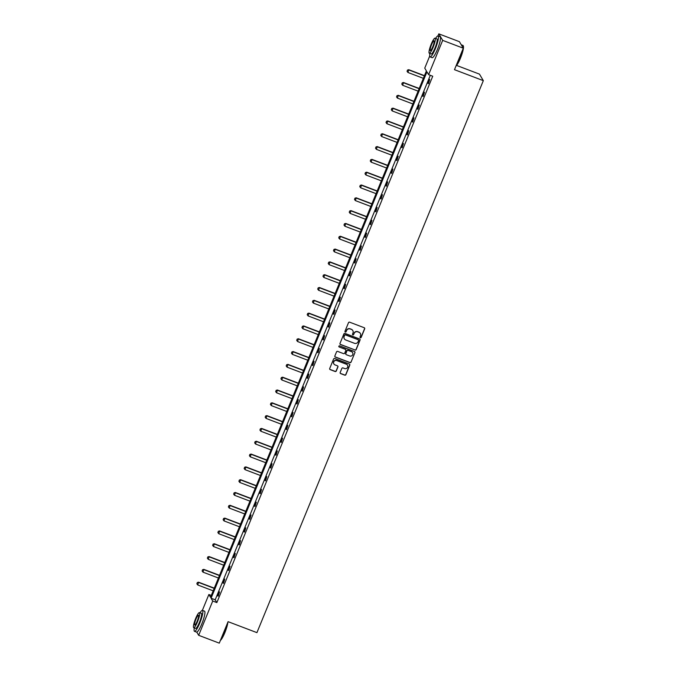<?xml version="1.0" encoding="UTF-8"?>
<svg xmlns="http://www.w3.org/2000/svg" width="677" height="677" viewBox="0 0 677 677"><rect width="100%" height="100%" fill="white"/><g stroke="black" fill="none" stroke-linecap="round" stroke-linejoin="round"><path stroke-width="1.02" d="M360.376 337.747A0.618 0.601 149.4 0 0 361.171 337.4L364.683 328.827A0.88 0.855 149.4 0 0 364.209 327.719L349.645 322.184A0.88 0.855 149.4 0 0 348.503 322.684L344.991 331.248A0.618 0.601 149.4 0 0 345.329 332.026A0.618 0.601 149.4 0 0 346.125 331.679L346.582 330.571A2.818 2.742 149.4 0 1 350.229 328.971L351.439 329.437A2.818 2.742 149.4 0 1 352.971 332.999L352.514 334.108A0.618 0.601 149.4 0 0 352.852 334.887A0.618 0.601 149.4 0 0 353.648 334.54L354.105 333.431A2.818 2.742 149.4 0 1 357.752 331.832L358.962 332.297A2.818 2.742 149.4 0 1 360.494 335.86L360.037 336.968A0.618 0.601 149.4 0 0 360.376 337.747M360.029 337.4A0.618 0.601 149.4 0 0 361.069 337.222L364.581 328.658A0.88 0.855 149.4 0 0 364.573 327.99M344.982 331.679A0.618 0.601 149.4 0 0 346.023 331.502L346.582 330.571M352.505 334.54A0.618 0.601 149.4 0 0 353.546 334.362L354.105 333.431M340.184 372.494A0.88 0.855 149.4 0 0 340.666 373.602L344.754 375.16A0.88 0.855 149.4 0 0 345.888 374.66L349.789 365.148A0.88 0.855 149.4 0 0 349.315 364.031L334.751 358.497A0.88 0.855 149.4 0 0 333.609 358.996L329.707 368.508A0.88 0.855 149.4 0 0 330.19 369.625L335.123 371.504A0.88 0.855 149.4 0 0 336.266 371.004L337.933 366.934A0.88 0.855 149.4 0 0 337.451 365.817L335.005 364.886A2.353 2.293 149.4 0 1 334.133 361.256A2.353 2.293 149.4 0 1 336.774 360.57L346.362 364.218A2.353 2.293 149.4 0 1 347.242 367.848A2.353 2.293 149.4 0 1 344.593 368.533L342.994 367.924A0.88 0.855 149.4 0 0 341.86 368.423L340.184 372.494M437.96 35.94L438.814 33.85L459.421 41.686L463.28 48.202L454.479 69.68L483.327 80.648L256.93 632.64L228.081 621.672L219.28 643.15L198.674 635.314L196.779 632.123M463.28 48.202L442.673 40.366L428.617 74.656L426.959 71.864L211.08 598.24L212.73 601.024L198.674 635.314M430.318 75.299L215.201 599.805L216.852 602.598L432.738 76.222L428.617 74.656M216.852 602.598L212.73 601.024M355.036 350.085A0.88 0.855 149.4 0 0 356.17 349.586L360.071 340.074A0.88 0.855 149.4 0 0 359.597 338.965L345.033 333.431A0.88 0.855 149.4 0 0 343.891 333.922L339.989 343.442A0.88 0.855 149.4 0 0 340.472 344.551L354.926 349.916A0.88 0.855 149.4 0 0 356.068 349.417L359.969 339.896A0.88 0.855 149.4 0 0 359.961 339.236M354.934 352.615L351.033 362.127A0.88 0.855 149.4 0 1 349.891 362.627L335.327 357.084A0.88 0.855 149.4 0 1 334.853 355.975L336.52 351.905A0.88 0.855 149.4 0 1 337.662 351.405L343.569 353.648A0.88 0.855 149.4 0 0 344.703 353.149L345.812 350.449A0.88 0.855 149.4 0 0 345.338 349.34L339.185 346.996A0.618 0.601 149.4 0 1 338.957 346.049A0.618 0.601 149.4 0 1 339.651 345.871L354.452 351.498A0.88 0.855 149.4 0 1 354.934 352.615L351.033 362.127M438.814 33.85L442.673 40.366M483.327 80.648L479.46 74.123L456.569 65.424M202.372 610.358L208.871 594.508L210.53 597.3L426.408 70.933L424.75 68.14L429.683 56.115M211.292 595.43L208.871 594.508M215.201 599.805L211.08 598.24M217.842 595.988L219.526 591.884L218.222 596.132M223.097 583.176L224.781 579.072L223.478 583.32M228.352 570.364L230.036 566.26L228.733 570.508M233.607 557.552L235.291 553.447L233.988 557.696M238.863 544.74L240.547 540.635L239.243 544.883M244.118 531.927L245.802 527.823L244.499 532.071M249.373 519.115L251.057 515.011L249.754 519.259M254.628 506.303L256.312 502.199L255.009 506.447M259.883 493.491L261.567 489.386L260.264 493.635M265.13 480.678L266.814 476.574L265.519 480.822M270.385 467.866L272.069 463.762L270.775 468.01M275.641 455.054L277.325 450.95L276.021 455.198M280.896 442.242L282.58 438.137L281.277 442.386M286.151 429.43L287.835 425.325L286.532 429.573M291.406 416.617L293.09 412.513L291.787 416.761M296.661 403.805L298.345 399.701L297.042 403.949M301.917 390.993L303.601 386.889L302.297 391.137M307.172 378.181L308.856 374.076L307.553 378.325M312.427 365.368L314.111 361.264L312.808 365.512M317.682 352.556L319.366 348.452L318.063 352.7M322.937 339.744L324.622 335.64L323.318 339.888M328.193 326.932L329.877 322.827L328.573 327.076M333.448 314.12L335.132 310.015L333.829 314.263M338.703 301.307L340.387 297.203L339.084 301.451M343.958 288.495L345.642 284.391L344.339 288.639M349.205 275.683L350.889 271.579L349.594 275.827M354.46 262.871L356.144 258.766L354.85 263.014M359.715 250.058L361.4 245.954L360.096 250.202M364.971 237.246L366.655 233.142L365.352 237.39M370.226 224.434L371.91 220.33L370.607 224.578M375.481 211.622L377.165 207.517L375.862 211.766M380.736 198.81L382.42 194.705L381.117 198.953M385.992 185.997L387.676 181.893L386.372 186.141M391.247 173.185L392.931 169.081L391.628 173.329M396.502 160.373L398.186 156.269L396.883 160.517M401.757 147.561L403.441 143.456L402.138 147.704M407.012 134.748L408.696 130.644L407.393 134.892M412.268 121.936L413.952 117.832L412.648 122.08M417.523 109.124L419.207 105.02L417.904 109.268M422.778 96.312L424.462 92.207L423.159 96.456M428.033 83.499L429.717 79.395L428.414 83.643M360.274 333.355A2.818 2.742 149.4 0 0 358.861 332.119L358.962 332.297M354.003 333.253A2.818 2.742 149.4 0 1 357.642 331.654L358.861 332.119M352.751 330.494A2.818 2.742 149.4 0 0 351.338 329.259L351.439 329.437M346.472 330.393A2.818 2.742 149.4 0 1 350.119 328.794L351.338 329.259M339.998 344.102A0.88 0.855 149.4 0 0 340.362 344.373L354.926 349.916M358.582 340.531A0.618 0.601 149.4 0 0 358.243 339.752L345.456 334.895A0.618 0.601 149.4 0 0 344.661 335.242L344.178 336.41A2.818 2.742 149.4 0 0 345.71 339.972L354.452 343.298A2.818 2.742 149.4 0 0 358.099 341.699L358.582 340.531M344.297 338.745A2.818 2.742 149.4 0 1 344.077 336.232L344.559 335.064A0.618 0.601 149.4 0 1 345.355 334.717L358.141 339.575M334.853 356.635A0.88 0.855 149.4 0 0 335.225 356.914L349.789 362.449A0.88 0.855 149.4 0 0 350.923 361.95M345.702 349.611A0.88 0.855 149.4 0 0 345.228 349.163L339.185 346.996M349.696 355.975A2.353 2.293 149.4 0 0 352.607 352.624A2.353 2.293 149.4 0 0 351.465 351.668L348.088 350.381A0.88 0.855 149.4 0 0 346.946 350.881L345.837 353.58A0.88 0.855 149.4 0 0 346.319 354.697L349.696 355.975M352.548 352.539A2.353 2.293 149.4 0 0 351.355 351.49L351.465 351.668M345.845 354.249A0.88 0.855 149.4 0 1 345.735 353.402L346.844 350.703A0.88 0.855 149.4 0 1 347.978 350.204L351.355 351.49M354.824 352.438A0.88 0.855 149.4 0 0 354.824 351.769M347.445 365.089A2.353 2.293 149.4 0 0 346.26 364.04L346.362 364.218M333.812 363.837A2.353 2.293 149.4 0 1 336.672 360.392L346.26 364.04M329.716 369.177A0.88 0.855 149.4 0 0 330.08 369.447L335.022 371.326A0.88 0.855 149.4 0 0 336.156 370.827L337.831 366.756A0.88 0.855 149.4 0 0 337.823 366.088M340.192 373.154A0.88 0.855 149.4 0 0 340.556 373.433L344.644 374.982A0.88 0.855 149.4 0 0 345.786 374.483L349.687 364.971A0.88 0.855 149.4 0 0 349.679 364.311M424.462 75.663L408.764 69.697L407.943 72.481L423.37 78.337M407.52 70.036L407.046 71.322L407.52 70.036L408.764 69.697M424.377 75.875L408.95 70.01L407.554 70.086M407.943 72.481L407.046 71.322M463.246 48.143A11.204 2.023 -69.2 0 0 463.22 45.731L463.364 46.07A10.934 1.972 110.8 0 1 460.478 58.137A10.934 1.972 110.8 0 1 455.976 66.007M456.078 65.771A11.204 2.023 -69.2 0 0 460.258 58.095A11.204 2.023 -69.2 0 0 463.22 48.363M463.22 45.731A11.204 2.023 -69.2 0 0 462.941 45.427L461.257 44.784M429.887 53.475A11.204 2.023 -69.2 0 0 430.081 56.91A11.204 2.023 -69.2 0 0 435.37 48.634A11.204 2.023 -69.2 0 0 438.044 35.957A11.204 2.023 -69.2 0 0 435.616 38.394M430.081 56.91L432.146 57.697A11.204 2.023 -69.2 0 0 437.427 49.421A11.204 2.023 -69.2 0 0 440.109 36.744L438.044 35.957M435.032 38.174L436.927 38.894A8.065 1.456 110.8 0 1 435.006 48.016A8.065 1.456 110.8 0 1 431.198 53.974L429.303 53.255A8.065 1.456 -69.2 0 0 433.111 47.297A8.065 1.456 -69.2 0 0 435.032 38.174A8.065 1.456 -69.2 0 0 431.232 44.132A8.065 1.456 -69.2 0 0 429.303 53.255M431.562 44.69A5.196 0.939 -69.2 0 0 430.318 50.572A5.196 0.939 -69.2 0 0 432.772 46.738A5.196 0.939 -69.2 0 0 434.016 40.857A5.196 0.939 -69.2 0 0 431.562 44.69M227.887 622.155A10.934 1.972 110.8 0 1 224.891 632.555A10.934 1.972 110.8 0 1 220.397 640.425M220.49 640.188A11.204 2.023 -69.2 0 0 224.671 632.513A11.204 2.023 -69.2 0 0 227.633 622.781M194.299 627.892A11.204 2.023 -69.2 0 0 194.494 631.328A11.204 2.023 -69.2 0 0 199.783 623.052A11.204 2.023 -69.2 0 0 202.457 610.375A11.204 2.023 -69.2 0 0 200.037 612.812M194.494 631.328L196.558 632.106A11.204 2.023 -69.2 0 0 201.839 623.839A11.204 2.023 -69.2 0 0 204.522 611.162L202.457 610.375M199.453 612.592L201.348 613.311A8.065 1.456 110.8 0 1 199.419 622.434A8.065 1.456 110.8 0 1 195.611 628.391L193.715 627.672A8.065 1.456 -69.2 0 0 197.523 621.714A8.065 1.456 -69.2 0 0 199.453 612.592A8.065 1.456 -69.2 0 0 195.645 618.55A8.065 1.456 -69.2 0 0 193.715 627.672M195.975 619.108A5.196 0.939 -69.2 0 0 194.731 624.989A5.196 0.939 -69.2 0 0 197.185 621.156A5.196 0.939 -69.2 0 0 198.429 615.275A5.196 0.939 -69.2 0 0 195.975 619.108M419.207 88.475L403.509 82.509L402.688 85.294L418.115 91.15M402.265 82.848L401.791 84.134L402.265 82.848L403.509 82.509M419.122 88.687L403.695 82.822L402.299 82.899M402.688 85.294L401.791 84.134M413.96 101.288L398.254 95.322L397.433 98.106L412.86 103.962M397.01 95.66L396.536 96.946L397.01 95.66L398.254 95.322M413.867 101.499L398.44 95.635L397.044 95.711M397.433 98.106L396.536 96.946M408.705 114.1L392.998 108.134L392.178 110.918L407.605 116.774M391.755 108.472L391.281 109.759L391.755 108.472L392.998 108.134M408.612 114.311L393.185 108.447L391.788 108.523M392.178 110.918L391.281 109.759M403.45 126.912L387.743 120.946L386.922 123.73L402.35 129.595M386.499 121.285L386.025 122.571L386.499 121.285L387.743 120.946M403.357 127.124L387.929 121.259L386.533 121.335M386.922 123.73L386.025 122.571M398.194 139.724L382.488 133.758L381.667 136.542L397.094 142.407M381.244 134.097L380.77 135.383L381.244 134.097L382.488 133.758M398.101 139.936L382.683 134.071L381.278 134.148M381.667 136.542L380.77 135.383M392.939 152.537L377.233 146.57L376.412 149.355L391.839 155.219M375.989 146.909L375.515 148.195L375.989 146.909L377.233 146.57M392.846 152.748L377.427 146.884L376.023 146.96M376.412 149.355L375.515 148.195M387.684 165.349L371.978 159.383L371.157 162.167L386.584 168.031M370.734 159.721L370.26 161.008L370.734 159.721L371.978 159.383M387.599 165.56L372.172 159.696L370.768 159.772M371.157 162.167L370.26 161.008M382.429 178.161L366.731 172.195L365.902 174.979L381.329 180.844M365.478 172.533L365.005 173.82L365.478 172.533L366.731 172.195M382.344 178.373L366.917 172.508L365.512 172.584M365.902 174.979L365.005 173.82M377.174 190.973L361.476 185.007L360.646 187.791L376.073 193.656M360.223 185.346L359.749 186.632L360.223 185.346L361.476 185.007M377.089 191.185L361.662 185.32L360.257 185.396M360.646 187.791L359.749 186.632M371.918 203.785L356.22 197.819L355.391 200.604L370.818 206.468M354.968 198.158L354.494 199.444L354.968 198.158L356.22 197.819M371.834 203.997L356.407 198.133L355.002 198.209M355.391 200.604L354.494 199.444M366.663 216.598L350.965 210.632L350.144 213.416L365.563 219.28M349.713 210.97L349.239 212.256L349.713 210.97L350.965 210.632M366.579 216.809L351.151 210.945L349.747 211.021M350.144 213.416L349.239 212.256M361.408 229.41L345.71 223.444L344.889 226.228L360.308 232.093M344.466 223.782L343.992 225.069L344.466 223.782L345.71 223.444M361.323 229.621L345.896 223.757L344.491 223.833M344.889 226.228L343.992 225.069M356.153 242.222L340.455 236.256L339.634 239.04L355.061 244.905M339.211 236.595L338.737 237.881L339.211 236.595L340.455 236.256M356.068 242.434L340.641 236.569L339.236 236.645M339.634 239.04L338.737 237.881M350.898 255.034L335.2 249.068L334.379 251.852L349.806 257.717M333.956 249.407L333.482 250.693L333.956 249.407L335.2 249.068M350.813 255.246L335.386 249.381L333.981 249.458M334.379 251.852L333.482 250.693M345.642 267.847L329.944 261.881L329.124 264.665L344.551 270.529M328.7 262.219L328.227 263.505L328.7 262.219L329.944 261.881M345.558 268.058L330.131 262.194L328.726 262.27M329.124 264.665L328.227 263.505M340.387 280.659L324.689 274.693L323.868 277.477L339.295 283.341M323.445 275.031L322.971 276.318L323.445 275.031L324.689 274.693M340.303 280.87L324.875 275.006L323.479 275.082M323.868 277.477L322.971 276.318M335.132 293.471L319.434 287.505L318.613 290.289L334.04 296.154M318.19 287.843L317.716 289.13L318.19 287.843L319.434 287.505M335.047 293.683L319.62 287.818L318.224 287.903M318.613 290.289L317.716 289.13M329.885 306.283L314.179 300.317L313.358 303.101L328.785 308.966M312.935 300.656L312.461 301.942L312.935 300.656L314.179 300.317M329.792 306.495L314.365 300.63L312.969 300.715M313.358 303.101L312.461 301.942M324.63 319.095L308.924 313.129L308.103 315.914L323.53 321.778M307.68 313.468L307.206 314.754L307.68 313.468L308.924 313.129M324.537 319.307L309.11 313.443L307.713 313.527M308.103 315.914L307.206 314.754M319.375 331.908L303.668 325.942L302.847 328.726L318.275 334.59M302.424 326.28L301.95 327.566L302.424 326.28L303.668 325.942M319.282 332.119L303.855 326.255L302.458 326.339M302.847 328.726L301.95 327.566M314.12 344.72L298.413 338.754L297.592 341.538L313.019 347.403M297.169 339.092L296.695 340.379L297.169 339.092L298.413 338.754M314.026 344.931L298.608 339.067L297.203 339.152M297.592 341.538L296.695 340.379M308.864 357.532L293.158 351.566L292.337 354.35L307.764 360.215M291.914 351.905L291.44 353.191L291.914 351.905L293.158 351.566M308.771 357.744L293.353 351.879L291.948 351.964M292.337 354.35L291.44 353.191M303.609 370.344L287.903 364.378L287.082 367.162L302.509 373.027M286.659 364.717L286.185 366.003L286.659 364.717L287.903 364.378M303.524 370.556L288.097 364.691L286.693 364.776M287.082 367.162L286.185 366.003M298.354 383.157L282.656 377.191L281.827 379.975L297.254 385.839M281.404 377.529L280.93 378.815L281.404 377.529L282.656 377.191M298.269 383.368L282.842 377.512L281.437 377.588M281.827 379.975L280.93 378.815M293.099 395.969L277.401 390.003L276.571 392.787L291.999 398.651M276.148 390.341L275.674 391.628L276.148 390.341L277.401 390.003M293.014 396.18L277.587 390.324L276.182 390.401M276.571 392.787L275.674 391.628M287.843 408.781L272.146 402.815L271.316 405.599L286.743 411.464M270.893 403.153L270.419 404.44L270.893 403.153L272.146 402.815M287.759 408.993L272.332 403.137L270.927 403.213M271.316 405.599L270.419 404.44M282.588 421.593L266.89 415.627L266.061 418.411L281.488 424.276M265.638 415.966L265.164 417.252L265.638 415.966L266.89 415.627M282.504 421.805L267.077 415.949L265.672 416.025M266.061 418.411L265.164 417.252M277.333 434.406L261.635 428.439L260.814 431.224L276.233 437.088M260.391 428.778L259.917 430.064L260.391 428.778L261.635 428.439M277.248 434.617L261.821 428.761L260.417 428.837M260.814 431.224L259.917 430.064M272.078 447.218L256.38 441.252L255.559 444.036L270.978 449.9M255.136 441.59L254.662 442.876L255.136 441.59L256.38 441.252M271.993 447.429L256.566 441.573L255.161 441.649M255.559 444.036L254.662 442.876M266.823 460.03L251.125 454.064L250.304 456.848L265.731 462.713M249.881 454.402L249.407 455.689L249.881 454.402L251.125 454.064M266.738 460.25L251.311 454.385L249.906 454.462M250.304 456.848L249.407 455.689M261.567 472.842L245.869 466.876L245.049 469.66L260.476 475.525M244.625 467.215L244.152 468.501L244.625 467.215L245.869 466.876M261.483 473.062L246.056 467.198L244.651 467.274M245.049 469.66L244.152 468.501M256.312 485.654L240.614 479.688L239.793 482.473L255.221 488.337M239.37 480.027L238.896 481.313L239.37 480.027L240.614 479.688M256.228 485.874L240.8 480.01L239.396 480.086M239.793 482.473L238.896 481.313M251.057 498.467L235.359 492.501L234.538 495.285L249.965 501.149M234.115 492.839L233.641 494.125L234.115 492.839L235.359 492.501M250.972 498.687L235.545 492.822L234.149 492.898M234.538 495.285L233.641 494.125M245.81 511.279L230.104 505.313L229.283 508.097L244.71 513.961M228.86 505.651L228.386 506.938L228.86 505.651L230.104 505.313M245.717 511.499L230.29 505.634L228.894 505.711M229.283 508.097L228.386 506.938M240.555 524.091L224.849 518.125L224.028 520.909L239.455 526.774M223.605 518.464L223.131 519.75L223.605 518.464L224.849 518.125M240.462 524.311L225.035 518.447L223.638 518.523M224.028 520.909L223.131 519.75M235.3 536.903L219.593 530.937L218.773 533.721L234.2 539.586M218.349 531.276L217.876 532.562L218.349 531.276L219.593 530.937M235.207 537.123L219.78 531.259L218.383 531.335M218.773 533.721L217.876 532.562M230.045 549.716L214.338 543.749L213.517 546.534L228.944 552.398M213.094 544.088L212.62 545.374L213.094 544.088L214.338 543.749M229.952 549.936L214.533 544.071L213.128 544.147M213.517 546.534L212.62 545.374M224.789 562.528L209.083 556.562L208.262 559.346L223.689 565.21M207.839 556.9L207.365 558.187L207.839 556.9L209.083 556.562M224.696 562.748L209.278 556.883L207.873 556.959M208.262 559.346L207.365 558.187M219.534 575.34L203.828 569.374L203.007 572.158L218.434 578.023M202.584 569.712L202.11 570.999L202.584 569.712L203.828 569.374M219.45 575.56L204.022 569.696L202.618 569.772M203.007 572.158L202.11 570.999M214.279 588.152L198.573 582.186L197.752 584.97L213.179 590.835M197.329 582.525L196.855 583.811L197.329 582.525L198.573 582.186M214.194 588.372L198.767 582.508L197.362 582.584M197.752 584.97L196.855 583.811"/></g></svg>
